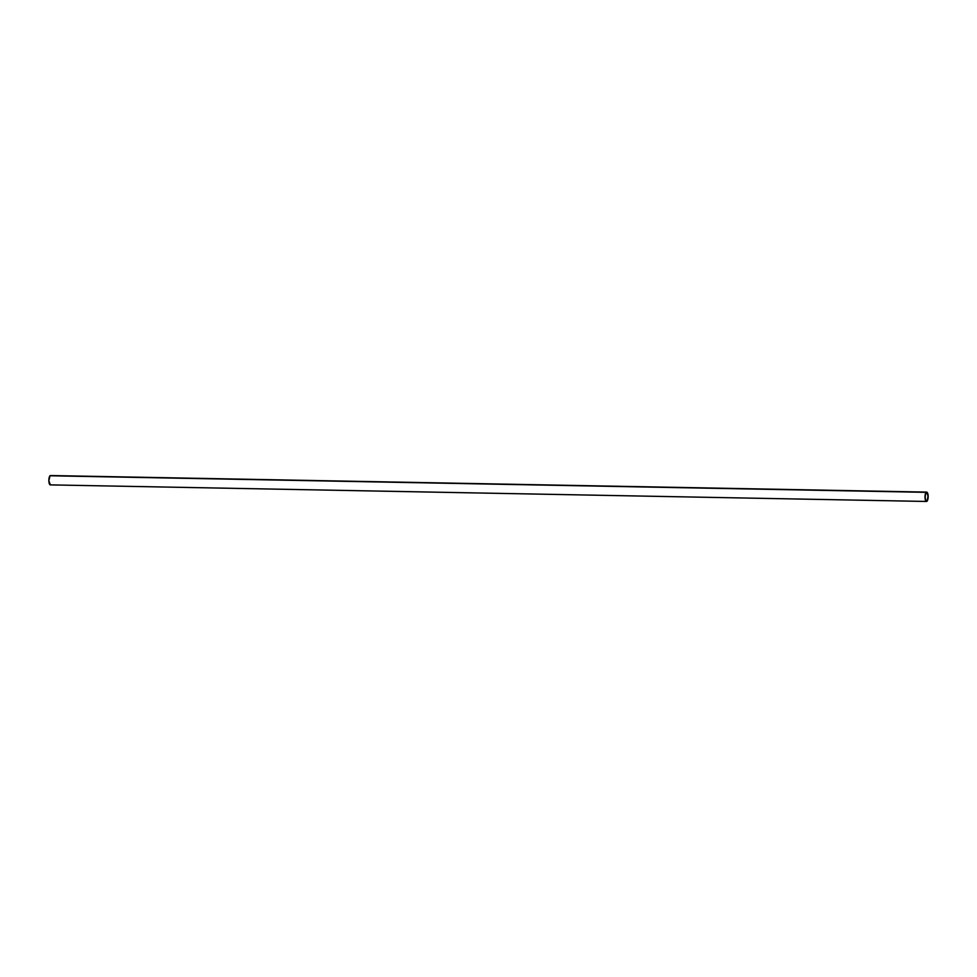 <?xml version="1.0" encoding="UTF-8"?>
<svg xmlns="http://www.w3.org/2000/svg" width="977" height="977" viewBox="0 0 977 977"><rect width="100%" height="100%" fill="white"/><g stroke="black" fill="none" stroke-linecap="round" stroke-linejoin="round"><path stroke-width="1.47" d="M926.184 492.335A4.677 1.563 -88.9 0 1 926.672 492.115A4.677 1.563 -88.9 0 1 928.138 496.084A4.677 1.563 -88.9 0 1 926.978 501.238L925.659 500.7L925.011 497.293L925.402 493.861L926.636 492.115L928.15 496.279L926.978 501.238A4.677 1.563 -88.9 0 1 926.489 501.457A4.677 1.563 -88.9 0 1 925.024 497.488A4.677 1.563 -88.9 0 1 926.184 492.335L50.022 475.762L926.184 492.335M926.672 492.115L50.511 475.543A4.677 1.563 91.1 0 0 50.022 475.762L50.938 475.726M926.941 500.871A4.287 1.441 -88.9 0 1 926.501 501.079A4.287 1.441 -88.9 0 1 925.146 497.427A4.287 1.441 -88.9 0 1 926.22 492.701A4.287 1.441 -88.9 0 1 926.66 492.506A4.287 1.441 -88.9 0 1 928.016 496.145A4.287 1.441 -88.9 0 1 926.941 500.871L926.062 500.859L927.454 500.065L928.003 495.901L926.636 492.506L925.5 494.106L925.158 497.672L925.732 500.383L926.941 500.871M50.364 484.885L48.85 480.721L50.022 475.762A4.677 1.563 91.1 0 0 48.862 480.916A4.677 1.563 91.1 0 0 50.328 484.885L926.489 501.457"/></g></svg>
